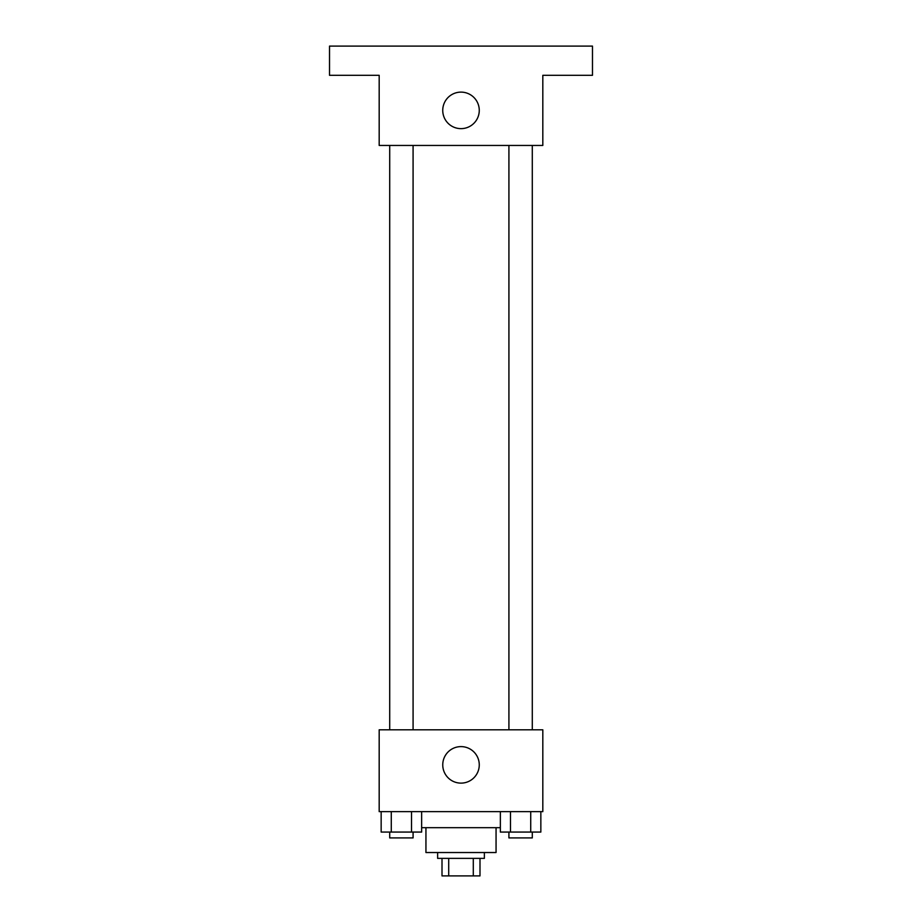 <?xml version="1.0" encoding="UTF-8"?>
<svg xmlns="http://www.w3.org/2000/svg" width="922" height="922" viewBox="0 0 922 922"><rect width="100%" height="100%" fill="white"/><g stroke="black" fill="none" stroke-linecap="round" stroke-linejoin="round"><path stroke-width="1.38" d="M473.297 858.37L473.297 875.9L442.007 875.9L442.007 858.37M473.297 875.9L479.993 875.9L479.993 858.37L479.993 875.9M484.373 852.527L484.373 858.37L437.627 858.37L437.627 852.527M448.703 858.37L448.703 875.9M496.059 827.691L496.059 852.527L425.941 852.527L425.941 827.691M500.358 827.691L421.642 827.691M542.816 811.625L379.184 811.625L379.184 729.809L542.816 729.809L542.816 811.625M479.267 764.868A18.267 18.267 0 0 1 451.872 780.68A18.267 18.267 0 0 1 451.872 749.056A18.267 18.267 0 0 1 479.267 764.868M508.921 729.809L508.921 145.446M413.079 145.446L413.079 729.809M542.816 145.446L379.184 145.446L379.184 75.316L329.523 75.316L329.523 46.1L592.477 46.1L592.477 75.316L542.816 75.316L542.816 145.446M479.267 110.375A18.267 18.267 0 0 1 451.872 126.199A18.267 18.267 0 0 1 451.872 94.563A18.267 18.267 0 0 1 479.267 110.375M540.845 811.625L540.845 832.07L500.358 832.07L500.358 811.625M530.726 811.625L530.726 832.07M510.488 811.625L510.488 832.07M532.294 832.07L532.294 837.914L508.921 837.914L508.921 832.07M421.642 811.625L421.642 832.07L381.155 832.07L381.155 811.625M411.512 811.625L411.512 832.07M391.274 811.625L391.274 832.07M413.079 832.07L413.079 837.914L389.706 837.914L389.706 832.07M532.294 729.809L532.294 145.446M389.706 145.446L389.706 729.809"/></g></svg>
